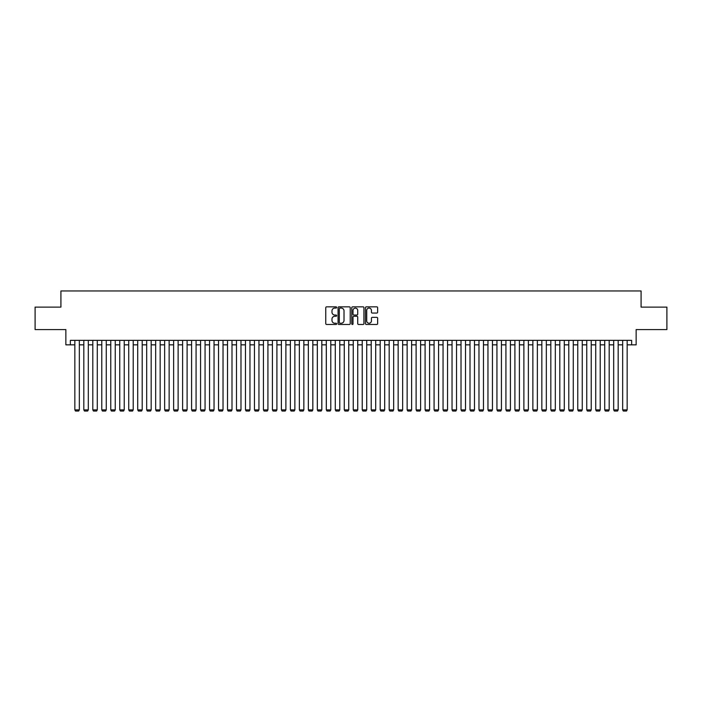 <?xml version="1.0" encoding="UTF-8"?>
<svg xmlns="http://www.w3.org/2000/svg" width="702" height="702" viewBox="0 0 702 702"><rect width="100%" height="100%" fill="white"/><g stroke="black" fill="none" stroke-linecap="round" stroke-linejoin="round"><path stroke-width="1.05" d="M336.635 307.458A0.614 0.614 0 0 0 336.012 306.844L326.649 306.844A0.877 0.877 0 0 0 325.763 307.73L325.763 323.596A0.877 0.877 0 0 0 326.649 324.473L336.012 324.473A0.614 0.614 0 0 0 336.635 323.859A0.614 0.614 0 0 0 336.012 323.245L334.801 323.245A2.817 2.817 0 0 1 331.985 320.419L331.985 319.094A2.817 2.817 0 0 1 334.801 316.277L336.012 316.277A0.614 0.614 0 0 0 336.635 315.663A0.614 0.614 0 0 0 336.012 315.04L334.801 315.04A2.817 2.817 0 0 1 331.985 312.223L331.985 310.898A2.817 2.817 0 0 1 334.801 308.081L336.012 308.081A0.614 0.614 0 0 0 336.635 307.458M376.763 313.057A0.877 0.877 0 0 0 377.641 312.179L377.641 307.73A0.877 0.877 0 0 0 376.763 306.844L366.356 306.844A0.877 0.877 0 0 0 365.479 307.73L365.479 323.596A0.877 0.877 0 0 0 366.356 324.473L376.763 324.473A0.877 0.877 0 0 0 377.641 323.596L377.641 318.217A0.877 0.877 0 0 0 376.763 317.339L372.314 317.339A0.877 0.877 0 0 0 371.428 318.217L371.428 320.884A2.36 2.36 0 0 1 369.068 323.245A2.36 2.36 0 0 1 366.716 320.884L366.716 310.433A2.36 2.36 0 0 1 369.068 308.081A2.36 2.36 0 0 1 371.428 310.433L371.428 312.179A0.877 0.877 0 0 0 372.314 313.057L376.763 313.057M70.349 344.849L70.349 340.356L631.651 340.356L631.651 344.849L636.144 344.849L636.144 329.58L666.9 329.58L666.9 307.125L641.084 307.125L641.084 290.961L60.916 290.961L60.916 307.125L35.1 307.125L35.1 329.58L65.856 329.58L65.856 344.849L74.842 344.849M350.228 307.73A0.877 0.877 0 0 0 349.35 306.844L338.943 306.844A0.877 0.877 0 0 0 338.066 307.73L338.066 323.596A0.877 0.877 0 0 0 338.943 324.473L349.35 324.473A0.877 0.877 0 0 0 350.228 323.596L350.228 307.73M352.65 306.844L363.057 306.844A0.877 0.877 0 0 1 363.934 307.73L363.934 323.596A0.877 0.877 0 0 1 363.057 324.473L358.599 324.473A0.877 0.877 0 0 1 357.722 323.596L357.722 317.155A0.877 0.877 0 0 0 356.844 316.277L353.887 316.277A0.877 0.877 0 0 0 353.009 317.155L353.009 323.859A0.614 0.614 0 0 1 352.386 324.473A0.614 0.614 0 0 1 351.772 323.859L351.772 307.73A0.877 0.877 0 0 1 352.65 306.844M79.335 344.849L83.819 344.849M88.312 344.849L92.804 344.849M97.288 344.849L101.781 344.849M106.274 344.849L110.767 344.849M115.251 344.849L119.744 344.849M124.236 344.849L128.729 344.849M133.213 344.849L137.706 344.849M142.199 344.849L146.683 344.849M151.176 344.849L155.668 344.849M160.161 344.849L164.645 344.849M169.138 344.849L173.631 344.849M178.124 344.849L182.608 344.849M187.101 344.849L191.593 344.849M196.077 344.849L200.57 344.849M205.063 344.849L209.556 344.849M214.04 344.849L218.533 344.849M223.025 344.849L227.518 344.849M232.002 344.849L236.495 344.849M240.988 344.849L245.472 344.849M249.965 344.849L254.457 344.849M258.95 344.849L263.434 344.849M267.927 344.849L272.42 344.849M276.913 344.849L281.397 344.849M285.889 344.849L290.382 344.849M294.866 344.849L299.359 344.849M303.852 344.849L308.345 344.849M312.829 344.849L317.322 344.849M321.814 344.849L326.307 344.849M330.791 344.849L335.284 344.849M339.777 344.849L344.261 344.849M348.754 344.849L353.246 344.849M357.739 344.849L362.223 344.849M366.716 344.849L371.209 344.849M375.693 344.849L380.186 344.849M384.678 344.849L389.171 344.849M393.655 344.849L398.148 344.849M402.641 344.849L407.134 344.849M411.618 344.849L416.11 344.849M420.603 344.849L425.087 344.849M429.58 344.849L434.073 344.849M438.566 344.849L443.05 344.849M447.543 344.849L452.035 344.849M456.528 344.849L461.012 344.849M465.505 344.849L469.998 344.849M474.482 344.849L478.975 344.849M483.467 344.849L487.96 344.849M492.444 344.849L496.937 344.849M501.43 344.849L505.923 344.849M510.407 344.849L514.899 344.849M519.392 344.849L523.876 344.849M528.369 344.849L532.862 344.849M537.355 344.849L541.839 344.849M546.332 344.849L550.824 344.849M555.317 344.849L559.801 344.849M564.294 344.849L568.787 344.849M573.271 344.849L577.764 344.849M582.256 344.849L586.749 344.849M591.233 344.849L595.726 344.849M600.219 344.849L604.712 344.849M609.196 344.849L613.688 344.849M618.181 344.849L622.665 344.849M627.158 344.849L631.651 344.849M339.917 308.081A0.614 0.614 0 0 0 339.294 308.696L339.294 322.622A0.614 0.614 0 0 0 339.917 323.245L341.19 323.245A2.817 2.817 0 0 0 344.015 320.419L344.015 310.898A2.817 2.817 0 0 0 341.19 308.081L339.917 308.081M357.722 310.486A2.36 2.36 0 0 0 355.361 308.125A2.36 2.36 0 0 0 353.009 310.486L353.009 314.163A0.877 0.877 0 0 0 353.887 315.04L356.844 315.04A0.877 0.877 0 0 0 357.722 314.163L357.722 310.486M79.335 340.356L79.335 409.871L74.842 409.871L74.842 340.356M79.335 409.871L78.659 411.039L75.518 411.039L74.842 409.871M88.312 340.356L88.312 409.871L83.819 409.871L83.819 340.356M88.312 409.871L87.636 411.039L84.494 411.039L83.819 409.871M97.288 340.356L97.288 409.871L92.804 409.871L92.804 340.356M97.288 409.871L96.622 411.039L93.471 411.039L92.804 409.871M106.274 340.356L106.274 409.871L101.781 409.871L101.781 340.356M106.274 409.871L105.598 411.039L102.457 411.039L101.781 409.871M115.251 340.356L115.251 409.871L110.767 409.871L110.767 340.356M115.251 409.871L114.584 411.039L111.434 411.039L110.767 409.871M124.236 340.356L124.236 409.871L119.744 409.871L119.744 340.356M124.236 409.871L123.561 411.039L120.419 411.039L119.744 409.871M133.213 340.356L133.213 409.871L128.729 409.871L128.729 340.356M133.213 409.871L132.538 411.039L129.396 411.039L128.729 409.871M142.199 340.356L142.199 409.871L137.706 409.871L137.706 340.356M142.199 409.871L141.523 411.039L138.382 411.039L137.706 409.871M151.176 340.356L151.176 409.871L146.683 409.871L146.683 340.356M151.176 409.871L150.5 411.039L147.359 411.039L146.683 409.871M160.161 340.356L160.161 409.871L155.668 409.871L155.668 340.356M160.161 409.871L159.486 411.039L156.344 411.039L155.668 409.871M169.138 340.356L169.138 409.871L164.645 409.871L164.645 340.356M169.138 409.871L168.462 411.039L165.321 411.039L164.645 409.871M178.124 340.356L178.124 409.871L173.631 409.871L173.631 340.356M178.124 409.871L177.448 411.039L174.307 411.039L173.631 409.871M187.101 340.356L187.101 409.871L182.608 409.871L182.608 340.356M187.101 409.871L186.425 411.039L183.283 411.039L182.608 409.871M196.077 340.356L196.077 409.871L191.593 409.871L191.593 340.356M196.077 409.871L195.41 411.039L192.26 411.039L191.593 409.871M205.063 340.356L205.063 409.871L200.57 409.871L200.57 340.356M205.063 409.871L204.387 411.039L201.246 411.039L200.57 409.871M214.04 340.356L214.04 409.871L209.556 409.871L209.556 340.356M214.04 409.871L213.373 411.039L210.223 411.039L209.556 409.871M223.025 340.356L223.025 409.871L218.533 409.871L218.533 340.356M223.025 409.871L222.35 411.039L219.208 411.039L218.533 409.871M232.002 340.356L232.002 409.871L227.518 409.871L227.518 340.356M232.002 409.871L231.327 411.039L228.185 411.039L227.518 409.871M240.988 340.356L240.988 409.871L236.495 409.871L236.495 340.356M240.988 409.871L240.312 411.039L237.171 411.039L236.495 409.871M249.965 340.356L249.965 409.871L245.472 409.871L245.472 340.356M249.965 409.871L249.289 411.039L246.148 411.039L245.472 409.871M258.95 340.356L258.95 409.871L254.457 409.871L254.457 340.356M258.95 409.871L258.275 411.039L255.133 411.039L254.457 409.871M267.927 340.356L267.927 409.871L263.434 409.871L263.434 340.356M267.927 409.871L267.251 411.039L264.11 411.039L263.434 409.871M276.913 340.356L276.913 409.871L272.42 409.871L272.42 340.356M276.913 409.871L276.237 411.039L273.096 411.039L272.42 409.871M285.889 340.356L285.889 409.871L281.397 409.871L281.397 340.356M285.889 409.871L285.214 411.039L282.072 411.039L281.397 409.871M294.866 340.356L294.866 409.871L290.382 409.871L290.382 340.356M294.866 409.871L294.199 411.039L291.049 411.039L290.382 409.871M303.852 340.356L303.852 409.871L299.359 409.871L299.359 340.356M303.852 409.871L303.176 411.039L300.035 411.039L299.359 409.871M312.829 340.356L312.829 409.871L308.345 409.871L308.345 340.356M312.829 409.871L312.162 411.039L309.012 411.039L308.345 409.871M321.814 340.356L321.814 409.871L317.322 409.871L317.322 340.356M321.814 409.871L321.139 411.039L317.997 411.039L317.322 409.871M330.791 340.356L330.791 409.871L326.307 409.871L326.307 340.356M330.791 409.871L330.115 411.039L326.974 411.039L326.307 409.871M339.777 340.356L339.777 409.871L335.284 409.871L335.284 340.356M339.777 409.871L339.101 411.039L335.96 411.039L335.284 409.871M348.754 340.356L348.754 409.871L344.261 409.871L344.261 340.356M348.754 409.871L348.078 411.039L344.936 411.039L344.261 409.871M357.739 340.356L357.739 409.871L353.246 409.871L353.246 340.356M357.739 409.871L357.064 411.039L353.922 411.039L353.246 409.871M366.716 340.356L366.716 409.871L362.223 409.871L362.223 340.356M366.716 409.871L366.04 411.039L362.899 411.039L362.223 409.871M375.693 340.356L375.693 409.871L371.209 409.871L371.209 340.356M375.693 409.871L375.026 411.039L371.885 411.039L371.209 409.871M384.678 340.356L384.678 409.871L380.186 409.871L380.186 340.356M384.678 409.871L384.003 411.039L380.861 411.039L380.186 409.871M393.655 340.356L393.655 409.871L389.171 409.871L389.171 340.356M393.655 409.871L392.988 411.039L389.838 411.039L389.171 409.871M402.641 340.356L402.641 409.871L398.148 409.871L398.148 340.356M402.641 409.871L401.965 411.039L398.824 411.039L398.148 409.871M411.618 340.356L411.618 409.871L407.134 409.871L407.134 340.356M411.618 409.871L410.951 411.039L407.801 411.039L407.134 409.871M420.603 340.356L420.603 409.871L416.11 409.871L416.11 340.356M420.603 409.871L419.928 411.039L416.786 411.039L416.11 409.871M429.58 340.356L429.58 409.871L425.087 409.871L425.087 340.356M429.58 409.871L428.904 411.039L425.763 411.039L425.087 409.871M438.566 340.356L438.566 409.871L434.073 409.871L434.073 340.356M438.566 409.871L437.89 411.039L434.749 411.039L434.073 409.871M447.543 340.356L447.543 409.871L443.05 409.871L443.05 340.356M447.543 409.871L446.867 411.039L443.725 411.039L443.05 409.871M456.528 340.356L456.528 409.871L452.035 409.871L452.035 340.356M456.528 409.871L455.852 411.039L452.711 411.039L452.035 409.871M465.505 340.356L465.505 409.871L461.012 409.871L461.012 340.356M465.505 409.871L464.829 411.039L461.688 411.039L461.012 409.871M474.482 340.356L474.482 409.871L469.998 409.871L469.998 340.356M474.482 409.871L473.815 411.039L470.673 411.039L469.998 409.871M483.467 340.356L483.467 409.871L478.975 409.871L478.975 340.356M483.467 409.871L482.792 411.039L479.65 411.039L478.975 409.871M492.444 340.356L492.444 409.871L487.96 409.871L487.96 340.356M492.444 409.871L491.777 411.039L488.627 411.039L487.96 409.871M501.43 340.356L501.43 409.871L496.937 409.871L496.937 340.356M501.43 409.871L500.754 411.039L497.613 411.039L496.937 409.871M510.407 340.356L510.407 409.871L505.923 409.871L505.923 340.356M510.407 409.871L509.74 411.039L506.59 411.039L505.923 409.871M519.392 340.356L519.392 409.871L514.899 409.871L514.899 340.356M519.392 409.871L518.717 411.039L515.575 411.039L514.899 409.871M528.369 340.356L528.369 409.871L523.876 409.871L523.876 340.356M528.369 409.871L527.693 411.039L524.552 411.039L523.876 409.871M537.355 340.356L537.355 409.871L532.862 409.871L532.862 340.356M537.355 409.871L536.679 411.039L533.538 411.039L532.862 409.871M546.332 340.356L546.332 409.871L541.839 409.871L541.839 340.356M546.332 409.871L545.656 411.039L542.514 411.039L541.839 409.871M555.317 340.356L555.317 409.871L550.824 409.871L550.824 340.356M555.317 409.871L554.641 411.039L551.5 411.039L550.824 409.871M564.294 340.356L564.294 409.871L559.801 409.871L559.801 340.356M564.294 409.871L563.618 411.039L560.477 411.039L559.801 409.871M573.271 340.356L573.271 409.871L568.787 409.871L568.787 340.356M573.271 409.871L572.604 411.039L569.462 411.039L568.787 409.871M582.256 340.356L582.256 409.871L577.764 409.871L577.764 340.356M582.256 409.871L581.581 411.039L578.439 411.039L577.764 409.871M591.233 340.356L591.233 409.871L586.749 409.871L586.749 340.356M591.233 409.871L590.566 411.039L587.416 411.039L586.749 409.871M600.219 340.356L600.219 409.871L595.726 409.871L595.726 340.356M600.219 409.871L599.543 411.039L596.402 411.039L595.726 409.871M609.196 340.356L609.196 409.871L604.712 409.871L604.712 340.356M609.196 409.871L608.529 411.039L605.378 411.039L604.712 409.871M618.181 340.356L618.181 409.871L613.688 409.871L613.688 340.356M618.181 409.871L617.506 411.039L614.364 411.039L613.688 409.871M627.158 340.356L627.158 409.871L622.665 409.871L622.665 340.356M627.158 409.871L626.482 411.039L623.341 411.039L622.665 409.871"/></g></svg>
